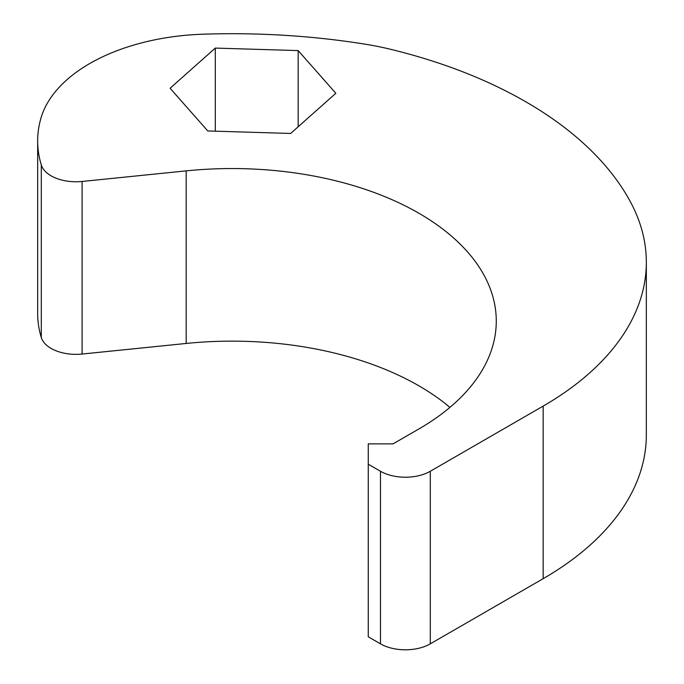 <?xml version="1.0" encoding="UTF-8"?>
<svg xmlns="http://www.w3.org/2000/svg" width="684" height="684" viewBox="0 0 684 684"><rect width="100%" height="100%" fill="white"/><g stroke="black" fill="none" stroke-linecap="round" stroke-linejoin="round"><path stroke-width="1.03" d="M215.298 131.183L215.298 48.085L298.164 50.59L298.164 126.771M298.164 50.59L335.835 93.28L290.64 133.457L207.774 130.952L170.102 88.262L215.298 48.085M368.257 464.214L368.257 636.787L380.475 643.841A35.226 20.34 0 0 0 405.381 649.8A35.226 20.34 0 0 0 430.287 643.841L543.164 578.681A352.277 203.387 0 0 0 635.992 483.793A352.277 203.387 0 0 0 646.337 434.862L646.337 262.288A352.277 203.387 180 0 1 635.992 311.211A352.277 203.387 180 0 1 543.164 406.099L430.287 471.267A35.226 20.34 180 0 1 405.381 477.218A35.226 20.34 180 0 1 380.475 471.267L368.257 464.214L368.257 443.873L393.043 443.873L418.882 428.953A264.204 152.541 0 0 0 496.268 321.095A264.204 152.541 0 0 0 186.185 170.872L82.106 181.465A35.226 20.34 180 0 1 55.78 178.096A35.226 20.34 180 0 1 41.296 164.972L41.296 337.545A35.226 20.34 0 0 0 55.78 350.678A35.226 20.34 0 0 0 82.106 354.047L186.185 343.453A264.204 152.541 180 0 1 449.927 407.382M41.296 164.972A239.443 138.245 0 0 1 37.663 140.964A239.443 138.245 0 0 1 40.835 118.52A174.711 100.864 0 0 1 203.045 34.2A497.764 287.383 0 0 1 364.649 44.092A211.365 122.034 180 0 1 377.431 46.384A211.365 122.034 180 0 1 389.948 49.145A422.729 244.06 0 0 1 630.665 202.284A352.277 203.387 180 0 1 646.337 262.288M41.296 337.545A239.443 138.245 180 0 1 37.663 313.546L37.663 140.964M543.164 406.099L543.164 578.681M430.287 643.841L430.287 471.267M380.475 471.267L380.475 643.841M82.106 354.047L82.106 181.465M186.185 343.453L186.185 170.872"/></g></svg>
